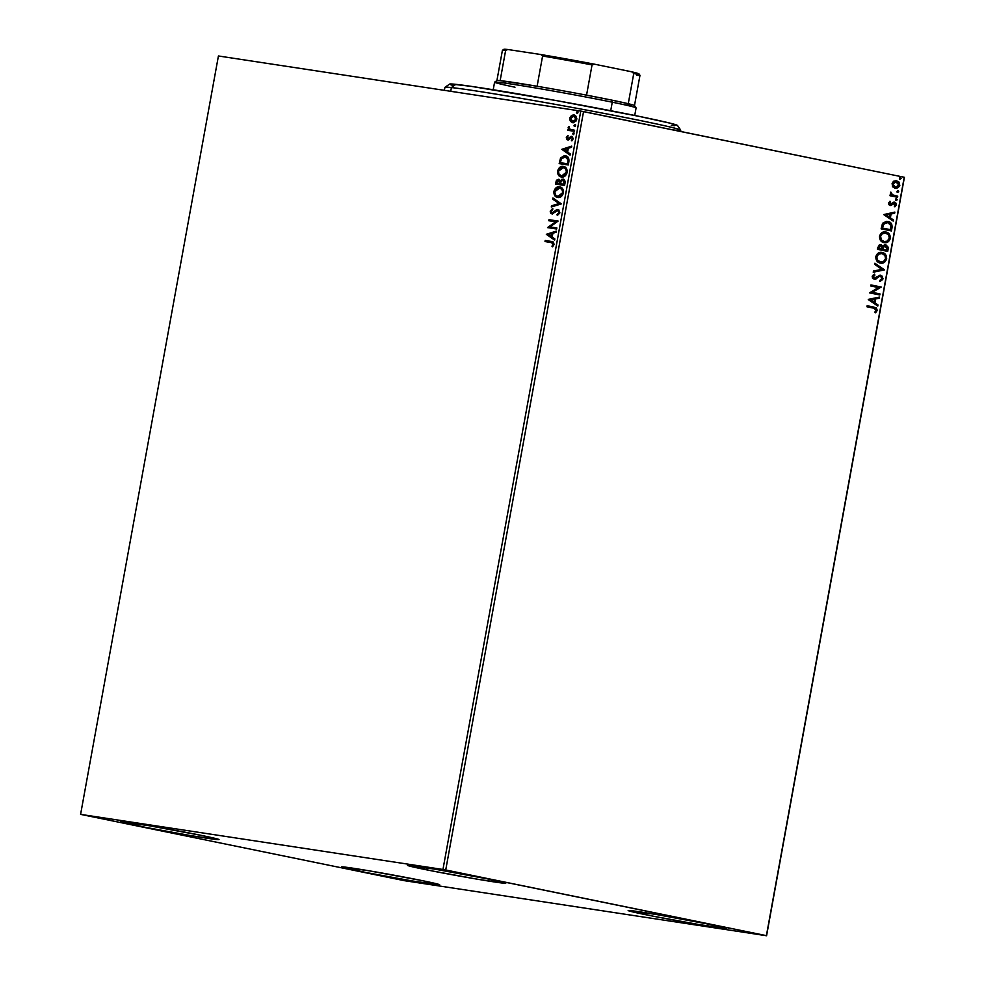<?xml version="1.0" encoding="UTF-8"?>
<svg xmlns="http://www.w3.org/2000/svg" width="985" height="985" viewBox="0 0 985 985"><rect width="100%" height="100%" fill="white"/><g stroke="black" fill="none" stroke-linecap="round" stroke-linejoin="round"><path stroke-width="1.48" d="M357.949 870.9A49.94 1.268 10.3 0 1 341.401 866.923A49.94 1.268 10.3 0 1 370.483 871.036A49.94 1.268 10.3 0 1 423.119 880.812L439.224 884.862L412.05 880.91L365.755 872.464L341.5 867.022L369.03 870.789L423.119 880.812A49.94 1.268 10.3 0 1 439.679 884.776A49.94 1.268 10.3 0 1 410.597 880.664A49.94 1.268 10.3 0 1 357.949 870.9L358.294 869.029L357.949 870.9M424.055 869.312A49.94 1.268 10.3 0 1 407.507 865.335A49.94 1.268 10.3 0 1 436.577 869.447A49.94 1.268 10.3 0 1 489.225 879.223L505.317 883.286L478.144 879.334L431.849 870.875L407.593 865.433L435.136 869.201L489.225 879.223A49.94 1.268 10.3 0 1 505.773 883.2A49.94 1.268 10.3 0 1 476.703 879.088A49.94 1.268 10.3 0 1 424.055 869.312L424.387 867.44L424.055 869.312M644.707 914.499A49.94 1.268 10.3 0 1 628.159 910.534A49.94 1.268 10.3 0 1 657.229 914.646A49.94 1.268 10.3 0 1 709.877 924.41L725.97 928.473L698.796 924.521L652.501 916.062L628.245 910.633L655.788 914.4L709.877 924.41A49.94 1.268 10.3 0 1 726.425 928.387A49.94 1.268 10.3 0 1 697.355 924.275A49.94 1.268 10.3 0 1 644.707 914.499L645.04 912.627L644.707 914.499M137.297 825.701A49.94 1.268 10.3 0 1 120.749 821.736A49.94 1.268 10.3 0 1 149.831 825.849A49.94 1.268 10.3 0 1 202.467 835.612L218.572 839.676L191.398 835.723L145.103 827.265L120.847 821.835L148.378 825.602L202.467 835.612A49.94 1.268 10.3 0 1 219.027 839.589A49.94 1.268 10.3 0 1 189.945 835.477A49.94 1.268 10.3 0 1 137.297 825.701L137.641 823.829L137.297 825.701M80.598 814.373L218.424 55.973L580.768 111.083L442.954 869.472L80.598 814.373L404.232 880.652L766.576 935.75L904.402 177.362L766.404 935.651L445.725 869.977L583.551 111.576L904.23 177.251L580.768 111.083L218.424 55.973L80.598 814.373L404.232 880.652L766.576 935.75L442.954 869.472L80.598 814.373M570.401 121.315L573.184 122.731L576.09 120.995L576.804 118.446L575.634 115.725L573.356 114.9L571.423 115.602L570.044 117.449L569.822 119.973L570.992 121.438L570.401 118.409L570.401 121.315L572.581 122.694L576.717 119.345L573.984 114.937L571.423 115.602L570.401 118.409L571.423 115.602L574.575 115.06L571.226 116.489L570.401 121.315M574.415 131.313L574.612 130.254L569.687 129.158L568.53 126.609L568.924 129.392L567.939 129.244L567.754 130.303L574.415 131.313L574.612 130.254L570.106 129.404L568.53 126.609L568.924 129.392L567.939 129.244L567.754 130.303L574.415 131.313M568.271 140.018L566.301 137.617L567.68 139.895L570.808 137.543L572.433 137.654L572.913 138.971L571.485 137.395L572.913 138.971L571.362 140.19L571.866 140.892L573.221 138.343L571.374 136.312L567.545 138.725L567.619 135.721L566.264 137.851L567.101 139.698L568.776 139.71L571.485 137.395L572.359 138.565L571.362 140.19L571.866 140.892L573.171 138.848L571.645 136.324L567.84 138.836L567.126 137.666L567.619 135.721L566.301 137.617L568.21 135.831M568.874 161.799L568.259 157.477L564.097 155.802L560.699 157.908L559.172 163.608L568.296 164.987L568.874 161.799C569.219 158.08 568.049 156.098 565.39 155.852L560.477 158.302L559.172 163.608L568.296 164.987L568.874 161.799M564.577 185.451L565.131 181.289L563.974 179.381L561.906 179.208L560.354 180.871L558.643 179.282L556.463 180.255L555.454 184.06L564.577 185.451L565.082 182.693L563.075 179.061L560.354 180.871L558.643 179.282L555.811 182.114L555.454 184.06L564.577 185.451M561.216 203.957L552.93 197.985L552.72 199.142L559.024 203.538L551.501 205.828L551.292 206.985L561.253 203.784L552.93 197.985L552.72 199.142L559.024 203.538L551.501 205.828L551.292 206.985L561.216 203.957M556.857 227.941L550.073 226.907L558.113 221.059L548.99 219.68L548.793 220.738L555.602 221.773L547.537 227.609L556.66 229L556.857 227.941L550.073 226.907L558.113 221.059L548.99 219.68L548.793 220.738L555.602 221.773L547.537 227.609L556.66 229L556.857 227.941L550.073 226.907L556.857 227.966M551.083 242.458L553.755 244.403L551.969 246.213L552.573 246.853L554.099 244.415L551.957 241.534L545.197 240.475L545.013 241.534L552.462 242.79L553.188 244.021L551.969 246.213L552.573 246.853L554.099 244.415L553.336 242.002L545.197 240.475L545.013 241.534L551.982 242.63M546.318 234.307L554.641 240.106L554.851 238.949L552.191 237.102L552.893 233.236L556.069 232.263L556.279 231.118L546.318 234.307L554.641 240.106L554.851 238.949L552.191 237.102L552.893 233.236L556.069 232.263L556.279 231.118L546.318 234.307M557.719 210.495L559.505 212.772L557.005 214.57L557.313 215.506L559.8 213.006L558.741 209.743L556.697 209.608L552.117 212.908L551.181 211.652L552.72 209.682L552.314 208.771L550.246 211.504L550.664 213.166L552.339 213.991L556.759 210.704L558.31 210.741L558.914 212.649L557.005 214.57L557.313 215.506L559.862 212.723L557.929 209.436L552.117 212.908L551.218 211.344L552.72 209.682L552.314 208.771L550.283 211.184L551.969 213.967L557.867 210.519M557.756 197.456L561.105 196.643L563.469 192.875L562.534 188.603L559.628 186.867L556.242 187.655L553.865 191.496L554.826 195.744L557.756 197.456C560.342 197.899 562.25 196.372 563.469 192.875C563.531 189.194 562.25 187.199 559.628 186.867C557.005 186.399 555.084 187.938 553.865 191.496C553.841 195.153 555.134 197.135 557.756 197.456L557.473 197.406M561.475 177.004L564.824 176.192L567.188 172.412L566.769 169.001L563.752 166.49L559.96 167.204L557.719 170.417L558.027 174.456L561.475 177.004C564.06 177.448 565.969 175.921 567.188 172.412C567.249 168.743 565.969 166.748 563.346 166.416C560.724 165.948 558.803 167.487 557.584 171.045C557.559 174.69 558.852 176.684 561.475 177.004L561.191 176.943M561.77 149.326L570.093 155.113L570.303 153.968L567.631 152.109L568.333 148.243L571.522 147.282L571.731 146.125L561.77 149.326L570.093 155.113L570.303 153.968L567.631 152.109L568.333 148.243L571.522 147.282L571.731 146.125L561.77 149.326M573.171 134.563L574.083 133.8L573.492 132.803L572.568 133.566L573.171 134.563L574.083 133.8L573.492 132.803L572.568 133.566L573.171 134.563M574.637 126.449L575.56 125.686L574.957 124.689L574.181 126.166L575.56 125.686L574.957 124.689L574.033 125.464L574.637 126.449M577.038 113.226L577.961 112.462L577.358 111.465L576.582 112.93L577.961 112.462L577.358 111.465L576.447 112.228L577.038 113.226M895.266 188.406L899.847 185.315L898.542 182.04L896.165 180.563L899.33 185.242L896.682 180.649L893.814 181.129L892.065 183.727L893.038 187.138L896.645 188.455L899.6 186.19L899.059 182.114L895.968 180.563L892.693 182.151L892.385 186.19L895.525 188.455M891.314 194.907L890.206 194.685L890.009 195.744L897.544 197.283L897.729 196.224L892.164 194.734L890.809 192.063L890.415 193.466L891.314 194.907L890.206 194.685L890.009 195.744L897.544 197.283L897.729 196.224L892.644 195.018L890.809 192.063L891.314 194.907M888.544 203.045L888.926 204.72L890.465 205.508L894.786 203.39L894.885 206.801L896.227 205.163L896.091 203.316L894.909 202.257L893.309 202.27L890.317 204.4L889.467 203.402L890.526 201.974L889.997 201.223L888.544 203.045L890.157 205.459L894.38 203.218L895.353 204.757L894.306 206.05L894.885 206.801L896.301 204.831L894.54 202.159L890.317 204.4L889.492 203.169L890.526 201.974L889.997 201.223L888.544 203.045M887.288 221.366L882.462 223.57L881.119 228.852L891.413 230.958L891.77 224.235L889.689 222.093L886.488 221.329L882.708 223.189L881.119 228.852L891.413 230.958L892.004 227.769C892.287 224.014 890.945 221.921 887.941 221.465L887.534 221.403M885.872 244.822L882.843 246.447L880.368 244.637L882.843 246.447L880.59 244.674L877.758 247.358L877.401 249.303L887.707 251.409L888.224 247.247L885.872 244.822L884.185 245.019L882.843 246.447L881.489 244.908L879.297 244.871L877.401 249.303L887.707 251.409L888.199 248.663L885.724 244.797M884.333 269.927L874.877 263.241L874.668 264.386L881.87 269.336L873.449 271.072L873.239 272.229L884.37 269.755L874.877 263.241L874.668 264.386L881.87 269.336L873.449 271.072L873.239 272.229L884.333 269.927M879.974 293.912L872.316 292.336L881.23 287.029L870.937 284.924L870.74 285.982L878.423 287.558L869.484 292.853L879.79 294.971L879.974 293.912L879.273 294.86L879.974 293.912L872.316 292.336L881.23 287.029L870.937 284.924L870.74 285.982L878.423 287.558L869.484 292.853L879.79 294.971L879.974 293.912M873.806 308.194L876.194 309.672L874.902 312.06L875.591 312.762L877.253 310.41L876.342 307.899L867.145 305.732L866.96 306.791L873.806 308.194L876.194 310.201L874.902 312.06L875.591 312.762L877.253 310.41L874.101 307.148L867.145 305.732L866.96 306.791L873.806 308.194M868.278 299.563L877.77 306.076L877.98 304.919L874.939 302.838L875.64 298.972L879.199 298.233L879.408 297.088L868.302 299.378L877.77 306.076L877.98 304.919L874.939 302.838L875.64 298.972L879.199 298.233L879.408 297.088L868.278 299.563M880.122 281.119L882.338 279.186L881.944 276.268L880.233 275.147L883.016 278.706L880.615 275.209L873.793 278.226L872.735 276.563L874.311 278.299L872.735 276.563L874.914 275.074L874.434 274.113L872.205 276.416L874.163 279.371L875.825 279.149L878.952 276.342L877.512 277.844L878.952 276.342L880.553 276.28L881.944 278.57L879.839 280.368L880.208 281.341L882.745 279.518L882.474 276.342L879.777 275.221L874.68 278.336L873.227 276.957L874.914 275.074L874.434 274.113L872.525 275.554L872.414 278.029L874.569 279.42L879.482 276.428L881.144 276.539L881.944 278.57L879.839 280.368L880.208 281.341L883.016 278.706L879.679 281.254M881.55 252.382L882.166 252.48C879.211 251.803 877.081 253.219 875.788 256.728C875.837 260.422 877.339 262.539 880.294 263.069L884.739 262.035L886.672 258.55L885.478 254.462L881.698 252.394L878.374 253.022L876.724 254.462L875.702 257.344L876.97 261.111L880.652 263.13M885.269 231.931L885.884 232.017C882.929 231.34 880.799 232.755 879.494 236.265C879.556 239.971 881.058 242.088 884.013 242.605L887.756 242.051L890.341 238.407L889.196 233.999L885.884 232.017L882.092 232.571L879.494 236.265L880.356 240.229L884.37 242.667M883.717 214.57L893.21 221.083L893.42 219.938L890.378 217.845L891.08 213.979L894.639 213.24L894.848 212.095L883.717 214.57L893.21 221.083L893.42 219.938L890.378 217.845L891.08 213.979L894.639 213.24L894.848 212.095L883.717 214.57M896.202 200.484L897.224 199.783L896.375 198.699L895.673 200.152L897.224 199.783L896.522 198.724L895.5 199.426L896.202 200.484M897.68 192.37L898.702 191.669L898 190.61L896.978 191.312L897.68 192.37L898.702 191.669L898 190.61L896.978 191.312L897.68 192.37M900.081 179.147L901.103 178.445L900.401 177.386L899.551 178.814L901.103 178.445L900.401 177.386L899.379 178.088L900.081 179.147M867.145 305.756L874.101 307.148L877.253 310.41L875.074 312.688L876.736 310.324L875.813 307.812L867.145 305.756M878.842 297.199L879.199 298.233L875.111 298.886L874.409 302.752L877.98 304.919L877.29 305.744L877.45 304.845L874.409 302.752L875.111 298.886L878.669 298.159L878.842 297.199M870.247 299.896L873.966 302.161L870.247 299.896L874.495 299.206L870.247 299.896L874.495 299.206L873.966 302.161L870.247 299.896M870.925 284.948L881.23 287.029L871.799 292.262L879.457 293.825L871.799 292.262L880.713 286.955L870.925 284.948M873.793 278.226L875.234 277.856M880.553 280.934L881.39 280.454M874.828 263.488L884.37 269.755L874.828 263.488M882.166 252.48L881.649 252.394C884.592 252.936 886.081 255.053 886.106 258.784L886.623 258.858C886.599 255.14 885.121 253.01 882.166 252.48L881.784 252.406M880.294 263.069C883.213 263.709 885.33 262.305 886.623 258.858L886.106 258.784C884.801 262.232 882.695 263.635 879.765 262.983M880.233 263.057L884.395 261.825L886.18 258.156L884.949 254.376L881.169 252.32M881.649 263.069L882.597 262.835M880.331 261.985L877.278 260.348L876.268 257.319L877.992 254.155L881.07 253.391M876.847 256.888C877.918 254.118 879.63 252.997 881.969 253.527C884.358 253.958 885.552 255.669 885.564 258.673C884.505 261.431 882.819 262.539 880.479 262.01L880.491 262.01C878.103 261.591 876.896 259.88 876.847 256.888L878.521 254.228L881.969 253.527L884.936 255.509L885.564 258.673L883.483 261.579L880.479 262.01L877.401 259.868L876.847 256.888M880.27 261.973L879.962 261.924C877.586 261.505 876.379 259.806 876.33 256.814C877.401 254.044 879.1 252.923 881.452 253.453L881.969 253.527M885.343 244.736L888.199 248.663L887.189 251.31L887.62 246.829L885.343 244.736M882.585 248.737L883.41 246.435L884.85 245.757L887.054 248.934L886.832 250.141L882.486 249.279L883.016 247.087L882.585 248.737M880.541 245.745L878.128 248.38L880.713 245.782L881.957 249.143L878.128 248.38L878.743 246.188L879.888 245.659M880.713 245.782L882.117 247.124L881.957 249.143L878.128 248.38L881.957 249.143L878.657 248.466L879.273 246.262L880.344 245.733M885.577 245.868L883.016 247.087L886.414 246.213L886.832 250.141L882.486 249.279L886.832 250.141L883.016 249.353L883.927 246.509L885.675 245.881M885.884 232.017L885.355 231.943C888.31 232.472 889.8 234.602 889.824 238.321L890.341 238.407C890.317 234.689 888.839 232.558 885.884 232.017L885.503 231.955M884.013 242.605C886.931 243.258 889.036 241.854 890.341 238.407L889.824 238.321C888.519 241.781 886.414 243.184 883.483 242.532M883.951 242.605L888.101 241.362L889.898 237.705L888.667 233.925L884.887 231.869M885.367 242.605L886.315 242.384M884.05 241.534L880.996 239.897L879.999 236.609L881.71 233.704L884.789 232.94M880.565 236.437C881.637 233.667 883.336 232.546 885.687 233.076C888.076 233.494 889.27 235.218 889.283 238.222C888.224 240.968 886.525 242.088 884.198 241.547L884.21 241.559C881.821 241.128 880.615 239.429 880.565 236.437L882.24 233.777L885.687 233.076L888.655 235.058L889.283 238.222L887.202 241.128L884.198 241.547L881.513 239.983L880.565 236.437M883.988 241.522L883.68 241.473C881.304 241.054 880.085 239.355 880.048 236.363C881.107 233.593 882.819 232.472 885.17 233.002L885.687 233.076M887.941 221.465L887.411 221.391C890.415 221.847 891.77 223.94 891.474 227.683L890.994 223.681L887.054 221.329M887.226 222.45L882.819 224.248L881.846 227.929L883.336 224.334L887.744 222.524L891.019 225.663L890.551 229.69L881.846 227.929L890.034 229.603L881.846 227.929L883.225 223.632L886.931 222.401M887.153 222.438L890.785 224.802L890.551 229.69L882.375 228.015L884.234 223.213L887.744 222.524M894.294 212.206L894.639 213.24L890.563 213.905L889.861 217.771L893.42 219.938L892.742 220.763L892.903 219.852L889.861 217.771L890.563 213.905L894.121 213.166L894.294 212.206M885.7 214.915L889.406 217.18L885.7 214.915L889.947 214.213L885.7 214.915L889.947 214.213L889.406 217.18L885.7 214.915M889.787 204.314L888.95 203.329L889.677 201.445L890.526 201.974L888.962 203.095L890.526 204.203M894.54 202.159L893.309 202.27M894.614 206.579L895.759 203.747L894.011 202.073L896.301 204.831L894.368 206.715M893.863 203.144L891.376 205.36L889.64 205.385M890.157 205.459L891.376 205.36M889.935 205.422L893.1 203.242M896.005 198.638L897.224 199.783L895.685 200.411M895.993 200.411L896.707 199.696L896.153 198.687M890.625 192.297L892.127 194.931L897.729 196.224L897.027 197.172L897.212 196.15L891.881 194.808L890.625 192.297M897.483 190.536L898.702 191.669L897.163 192.297M897.458 192.309L898.185 191.484L897.618 190.573M895.082 188.381L897.988 187.569L899.33 185.242L894.749 188.332M895.451 187.335L893.37 186.46L892.422 184.17L893.444 182.213L895.722 181.585L898.923 185.131L895.23 187.31M895.106 187.298L893.272 185.734L892.989 183.912L896.498 181.708L898.295 182.754L898.849 185.463L896.498 187.396L895.476 187.347L892.459 183.838L894.442 181.979L896.498 181.708M896.141 181.659L892.459 183.838L895.476 187.347M899.884 177.312L901.103 178.445L899.564 179.073M899.871 179.085L900.598 178.162L900.031 177.349M874.495 299.206L873.966 302.161L870.777 299.982L874.495 299.206M889.947 214.213L889.406 217.18L886.217 214.989L889.947 214.213M552.511 241.633L551.366 241.424M552.019 242.642L553.398 243.16L553.755 244.403L551.674 242.581M554.69 239.847L546.909 234.43L554.69 239.847M551.92 236.622L551.871 233.543L551.92 236.622M548.534 234.553L551.871 233.543L551.329 236.499L548.534 234.553L551.871 233.543L551.329 236.499L548.534 234.553M548.14 227.695L556.18 221.884L548.14 227.695M549.384 220.825L548.99 219.68L558.101 221.096L549.568 219.79L549.384 220.825M559.505 212.772L558.31 210.618L559.505 212.772M552.56 214.09L550.283 211.184L552.905 208.882M552.708 213.031L558.507 209.559L552.708 213.031M552.585 209.066L550.837 211.627L552.191 214.004M551.932 206.788L551.501 205.828L559.615 203.661L552.72 199.142L553.471 198.367L553.299 199.266L559.615 203.661L552.092 205.951L551.932 206.788M558.335 197.579C555.725 197.259 554.432 195.264 554.457 191.619L554.457 191.619C555.675 188.061 557.596 186.522 560.219 186.99L556.833 187.778L554.518 191.299L554.9 195.03L557.929 197.493M555.774 196.261L556.771 197.037M560.354 188.11L562.595 189.748L563.063 193.134L561.204 195.892L558.199 196.446M559.689 188.012L561.795 189.305L563.112 192.888C563.174 189.908 562.139 188.295 560.022 188.049L559.431 187.926C561.548 188.172 562.583 189.785 562.534 192.764L557.941 196.397L562.534 192.764L560.625 195.769L557.941 196.397C555.836 196.138 554.789 194.537 554.814 191.595L559.763 187.987M556.045 184.146L555.811 182.114L559.234 179.405L557.054 180.366L556.045 184.146M560.945 180.994L563.666 179.172L560.945 180.994M562.891 180.12L564.159 181.474L563.839 184.244L560.44 183.727L564.43 184.367L564.06 183.038L563.839 184.244L560.44 183.727L561.327 180.858L562.891 180.12L564.06 183.038L563.482 180.23L564.614 181.142L564.43 184.367L560.44 183.727L560.957 181.523L562.903 180.12M558.47 180.353L559.702 181.585L559.505 183.592L557.178 183.259L560.096 183.702L556.587 183.136L557.202 180.883L558.47 180.353L559.603 183.05L559.061 180.464L560.157 181.289L560.096 183.702L556.587 183.136L558.618 180.378M562.053 177.115C559.443 176.807 558.15 174.813 558.175 171.156L558.175 171.156C559.394 167.61 561.315 166.059 563.937 166.539L560.551 167.327L558.236 170.848L558.852 175.01L561.647 177.041M564.073 167.659L566.51 169.654L566.72 172.917L564.922 175.428L561.918 175.995M563.408 167.561L565.501 168.854L566.831 172.424C566.892 169.457 565.858 167.844 563.74 167.585L563.149 167.475C565.267 167.721 566.301 169.334 566.252 172.313L561.659 175.946L566.252 172.313L564.343 175.318L561.659 175.946C559.554 175.687 558.507 174.086 558.532 171.131L563.482 167.536M559.763 163.695L560.477 158.302L565.981 155.975L563.371 156.246L561.548 157.662L559.763 163.695M566.018 157.071L568.505 159.25L568.148 163.916L560.896 162.808L568.148 163.916L560.305 162.685L561.241 158.991L565.193 156.91L568.628 159.915L565.193 156.91L568.037 159.792L567.766 162.648L568.628 159.915L568.148 163.916L567.766 162.648L567.557 163.793L560.305 162.685L561.61 158.351L565.193 156.91M570.143 154.867L562.361 149.437L570.143 154.867M567.372 151.628L567.323 148.55L567.372 151.628M563.986 149.572L567.323 148.55L566.781 151.518L563.986 149.572L567.323 148.55L566.781 151.518L563.986 149.572M567.717 137.789L567.84 138.836L569.084 138.786L570.549 136.521L572.236 136.447L568.431 138.947M572.076 137.518L571.399 137.666M568 136.004L566.843 138.195L567.976 139.944M573.75 134.686L572.568 133.566L574.07 132.926M573.799 132.938L573.295 134.391M568.998 126.905L569.515 129.515L568.53 129.367L568.345 130.389L567.939 129.244L569.515 129.515L568.16 127.385L569.121 126.733M572.371 129.921L570.106 129.404M572.962 130.032L571.226 129.725M575.228 126.572L574.033 125.464L575.548 124.812M575.277 124.824L574.76 126.277M573.159 122.817L570.992 121.438L572.851 122.756M574.612 116.168L575.966 117.043L576.41 119.665L575.178 121.364L573.135 121.721M573.799 115.996L575.375 116.919L576.484 119.333L574.6 121.241L572.777 121.647L571.029 120.502L570.635 118.422L571.965 116.402L573.799 115.996L575.893 119.222L572.777 121.647L570.635 118.422L573.972 116.033M573.098 121.709L576.484 119.333L574.39 116.119M577.629 113.349L576.447 112.228L577.949 111.588M577.678 111.6L577.382 113.263M557.941 196.397L555.589 195.018L554.764 191.841L556.279 188.911L559.431 187.926M561.659 175.946L559.049 174.197L558.483 171.39L560.169 168.3L563.149 167.475M442.954 869.472L580.768 111.083L583.551 111.576L445.725 869.977L442.954 869.472M766.404 935.651L904.23 177.251L766.404 935.651M680.549 131.448L680.758 130.242A119.85 3.041 -169.7 0 0 582.664 109.372A119.85 3.041 -169.7 0 0 451.401 87.567L450.724 91.309L451.401 87.567L455.833 84.341A115.861 2.93 -169.7 0 0 449.616 84.094L444.974 87.308A119.85 3.041 10.3 0 1 451.401 87.567A119.85 3.041 -169.7 0 0 444.912 87.382L444.383 90.337M453.272 85.609L449.763 84.39L450.625 83.959L471.298 86.372L556.784 100.667L639.228 116.39L670.477 123.26L677.458 125.686M674.417 125.711L671.278 125.415M680.733 130.155L677.52 125.514A115.861 2.93 -169.7 0 0 581.298 105.149A115.861 2.93 -169.7 0 0 455.833 84.341L451.401 87.567A119.85 3.041 10.3 0 1 581.187 109.089A119.85 3.041 10.3 0 1 680.733 130.155A119.85 3.041 10.3 0 1 674.269 130.057M634.475 105.543A69.91 1.773 -169.7 0 0 628.258 103.708A69.91 1.773 -169.7 0 0 611.316 100.027L612.264 102.194A71.917 1.822 10.3 0 1 636.076 107.87L634.475 105.543M634.722 115.479L636.088 107.919A71.917 1.822 -169.7 0 0 612.264 102.194L610.712 110.726L612.264 102.194A71.917 1.822 -169.7 0 0 536.456 88.121A71.917 1.822 -169.7 0 0 494.581 82.198A71.917 1.822 10.3 0 1 537.268 88.256A71.917 1.822 10.3 0 1 612.264 102.194L611.316 100.027L628.258 103.708A69.91 1.773 10.3 0 1 634.488 105.592L639.979 75.34A69.91 1.773 -169.7 0 0 633.761 73.444L628.258 103.708L633.761 73.444A69.91 1.773 10.3 0 1 639.967 75.291A69.91 1.773 10.3 0 1 636.741 75.291M514.995 87.209A71.917 1.822 10.3 0 1 494.618 82.161L496.933 80.548A69.91 1.773 -169.7 0 1 500.146 80.635L505.637 50.383A69.91 1.773 -169.7 0 0 502.412 50.334L496.908 80.585A69.91 1.773 10.3 0 1 500.146 80.635L505.637 50.383L507.878 49.509L540.79 54.52L542.6 56.01A69.91 1.773 10.3 0 1 592.047 64.911L586.555 95.163L611.316 100.027A69.91 1.773 -169.7 0 0 586.555 95.163A69.91 1.773 -169.7 0 0 537.108 86.261A69.91 1.773 -169.7 0 0 500.146 80.635L537.108 86.261A69.91 1.773 10.3 0 1 586.555 95.163L592.047 64.911L594.546 64.197L631.693 71.806L633.761 73.444L631.693 71.806L638.896 73.801L636.963 73.998M506.45 83.245L503.126 82.481M631.25 105.543L625.512 104.841M504.689 49.829L507.878 49.509L540.79 54.52L542.6 56.01L537.108 86.261L542.6 56.01A69.91 1.773 -169.7 0 1 592.047 64.911L594.546 64.197L631.693 71.806A68.716 1.736 -169.7 0 1 639.006 73.9L639.967 75.291M540.79 54.52L594.546 64.197A68.716 1.736 -169.7 0 0 540.79 54.52M502.436 50.297A69.91 1.773 10.3 0 1 505.637 50.383L507.878 49.509A68.716 1.736 -169.7 0 0 503.827 49.324L502.436 50.297M493.214 89.758L494.581 82.198"/></g></svg>
